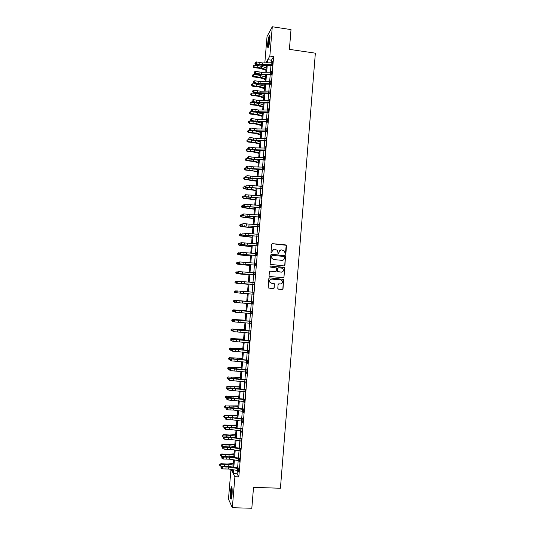 <?xml version="1.0" encoding="UTF-8"?>
<svg xmlns="http://www.w3.org/2000/svg" width="535" height="535" viewBox="0 0 535 535"><rect width="100%" height="100%" fill="white"/><g stroke="black" fill="none" stroke-linecap="round" stroke-linejoin="round"><path stroke-width="0.8" d="M285.295 254.265L285.857 253.784L286.513 245.759L285.83 244.936L272.462 243.652L271.66 244.334L270.998 252.393L271.472 252.975L272.128 251.45C272.389 249.992 273.251 249.256 274.709 249.25L277.605 250.434L278.006 253.383L278.962 253.142L279.049 252.099C279.31 250.641 280.166 249.912 281.617 249.898L284.48 251.042L285.295 254.265M285.362 254.265L286.205 245.291L272.108 243.706M271.566 252.975L272.128 251.45M278.474 253.623L279.049 252.099M230.424 491.217L231.254 486.823C232.083 486.449 232.35 489.064 232.063 494.674L231.227 499.075C230.398 499.409 230.124 496.794 230.424 491.217M267.694 43.509C268.062 39.804 268.603 37.203 269.312 35.691C269.928 34.942 270.121 36.233 269.901 39.55C269.526 43.275 268.991 45.883 268.282 47.374C267.667 48.11 267.473 46.826 267.694 43.509M277.779 288.352L278.461 289.174L282.219 289.495L283.022 288.793L283.637 279.384L269.66 277.852L268.851 278.548L268.202 287.957L273.358 288.746L274.167 288.044L274.381 283.764L271.539 283.189L269.948 282.139C269.426 280.36 270.068 279.357 271.874 279.116L280.694 279.885L282.233 280.862C282.821 282.654 282.199 283.684 280.367 283.945L278.895 283.817L278.093 284.513L277.779 288.352M264.832 62.896L267.032 36.507L272.282 26.75L291.013 29.599L289.395 49.36L315.356 53.172L280.427 488.248L253.523 487.365L251.818 508.25L232.337 507.715L228.478 499.101L230.953 469.396M272.282 26.75L269.847 56.075L267.707 59.666L267.44 62.842M237.567 468.446L228.793 467.055L222.5 466.941L222.333 468.914L228.626 469.028L237.406 470.432L237.567 468.446L238.884 468.479L238.704 470.646L237.406 470.432L237.112 473.816L238.811 476.886L273.619 56.616L269.847 56.075M238.811 476.886L234.905 476.752L232.337 507.715M284.132 265.915L284.934 265.226L285.523 255.804L271.599 254.225L270.79 254.914L270.155 264.33L284.132 265.915M284.7 268.062L283.978 277.003L283.175 277.692L269.767 276.521L269.085 275.699L269.399 271.854L270.208 271.165L275.652 271.646L276.461 270.951L276.562 267.948L270.315 267.079L269.907 266.811L270.409 266.009L284.58 267.58L283.978 277.003M273.619 56.616L271.419 60.201L271.205 62.769L262.524 62.936L256.459 61.913L256.298 63.799L255.57 64.307L262.932 65.451L271.74 65.297L272.114 64.708L259.736 64.554L256.298 63.799L255.215 63.183L255.275 62.428L255.215 63.183M270.991 65.303L270.422 72.198M270.215 74.713L269.64 81.641L260.953 81.741L254.881 80.758L254.72 82.644L253.991 83.106L261.368 84.209L270.182 84.122L270.549 83.587L258.164 83.366L254.72 82.644L253.63 82.022L253.697 81.266L253.63 82.022M269.433 84.129L268.858 91.097L260.171 91.157L254.092 90.194L253.931 92.08L253.202 92.522L260.585 93.605L269.399 93.558L269.767 93.043L257.375 92.782L253.931 92.08L252.841 91.458L252.901 90.703L252.841 91.458M268.65 93.558L268.068 100.56L259.381 100.58L253.296 99.637L253.135 101.53L252.413 101.951L259.803 103.008L268.617 102.994L268.978 102.506L256.586 102.218L253.135 101.53L252.045 100.908L252.112 100.152L252.045 100.908M267.868 102.994L267.286 110.029L258.592 110.023L252.5 109.1L252.346 110.992L251.617 111.387L259.014 112.43L267.834 112.45L268.195 111.989L255.797 111.654L252.346 110.992L251.256 110.364L251.316 109.608L251.256 110.364M267.085 112.444L266.497 119.519L257.803 119.472L251.711 118.569L251.55 120.462L250.828 120.836L258.231 121.853L267.052 121.913L267.406 121.472L255.008 121.111L251.55 120.462L250.46 119.833L250.52 119.078L250.46 119.833M266.296 121.906L265.708 129.015M265.514 131.376L264.919 138.518L256.225 138.398L250.119 137.542L249.959 139.441L249.236 139.769L256.653 140.745L265.48 140.872L265.835 140.484L253.423 140.05L249.959 139.441L248.869 138.806L248.929 138.05L248.869 138.806M264.725 140.859L264.129 148.035M263.942 150.355L263.34 157.564L254.64 157.377L248.521 156.561L248.367 158.46L247.645 158.741L255.075 159.671L263.902 159.878L264.257 159.537L254.486 159.276L248.367 158.46L247.27 157.825L247.337 157.063L247.27 157.825M263.153 159.858L262.551 167.107L253.851 166.88L247.725 166.084L247.565 167.99L246.849 168.244L254.279 169.154L263.113 169.394L263.461 169.08L253.69 168.779L247.565 167.99L246.474 167.348L246.535 166.586L246.474 167.348M262.364 169.374L261.755 176.657M261.575 178.897L260.966 186.22L246.127 185.163L245.966 187.076L245.251 187.283L261.535 188.467L245.966 187.076L244.869 186.427L244.936 185.665L244.869 186.427M260.779 188.434L260.171 195.79L245.324 194.727L245.164 196.639L244.455 196.82L260.739 198.017L245.164 196.639L244.067 195.991L244.134 195.221L244.067 195.991M259.99 197.983L259.375 205.38L244.522 204.296L244.361 206.209L243.652 206.37L259.95 207.58L244.361 206.209L243.264 205.56L243.331 204.791L243.264 205.56M259.194 207.547L258.579 214.97M258.405 217.116L257.783 224.58M257.609 226.7L256.987 234.196L242.108 233.066L241.947 234.992L241.245 235.079L257.903 236.202L241.947 234.992L240.85 234.33L240.917 233.561L240.85 234.33M256.813 236.289L256.185 243.826L241.305 242.683L241.138 244.609L240.436 244.676L257.101 245.833L241.138 244.609L240.041 243.947L240.108 243.178L240.041 243.947M256.018 245.893L255.389 253.47L240.496 252.306L240.335 254.232L239.633 254.279L256.305 255.483L240.335 254.232L239.239 253.57L239.299 252.801L239.239 253.57M255.215 255.509L254.586 263.12L239.687 261.943L239.526 263.875L238.824 263.889L255.503 265.133L239.526 263.875L238.429 263.207L238.49 262.438L238.429 263.207M254.419 265.139L253.784 272.783L238.877 271.593L238.717 273.525L238.015 273.519L254.7 274.803L238.717 273.525L237.62 272.85L237.68 272.081L237.62 272.85M253.617 274.776L252.981 282.46L238.068 281.249L237.908 283.182L237.212 283.155L253.898 284.48L237.908 283.182L236.804 282.513L236.871 281.738L236.804 282.513M252.821 284.426L252.179 292.143L237.259 290.92L237.092 292.859L236.403 292.799L253.095 294.17L252.032 294.083L251.376 301.82M251.39 301.84L236.443 300.603L236.283 302.542L251.229 303.78L251.39 301.84L252.687 301.854L252.513 303.98L251.229 303.78L250.574 311.504M250.581 311.551L235.634 310.293L235.474 312.233L250.42 313.49L250.581 311.551L251.885 311.564L251.704 313.691L250.42 313.49L249.771 321.194M249.778 321.267L234.818 319.997L234.658 321.943L249.618 323.214L249.778 321.267L251.075 321.288L250.902 323.414L249.618 323.214L248.962 330.897M248.969 330.998L234.002 329.714L233.842 331.66L248.808 332.951L248.969 330.998L250.273 331.018L250.092 333.151L248.808 332.951L248.16 340.614M247.986 342.694L247.351 350.338M247.177 352.451L246.541 360.075M246.541 360.262L231.555 358.931L231.394 360.884L246.381 362.215L246.541 360.262L247.845 360.282L247.672 362.422L246.381 362.215L245.739 369.825M245.732 370.039L230.739 368.689L230.572 370.648L245.572 371.999L245.732 370.039L247.036 370.059L246.856 372.206L245.572 371.999L244.93 379.582M244.742 381.789L244.114 389.36M243.933 391.587L243.305 399.143M243.291 399.444L228.278 398.047L228.111 400.006L243.131 401.404L243.291 399.444L244.602 399.464L244.421 401.618L243.131 401.404L242.495 408.934M242.301 411.228L241.68 418.744M241.659 419.099L232.899 417.895L226.633 417.668L226.465 419.634L232.732 419.861L241.499 421.065L241.659 419.099L242.97 419.126L242.79 421.279L241.499 421.065L240.864 428.562M240.844 428.943L232.076 427.706L225.803 427.498L225.643 429.471L231.916 429.672L240.683 430.916L240.844 428.943L242.154 428.976L241.974 431.13L240.683 430.916L240.048 438.392M240.028 438.807L231.26 437.523L224.981 437.342L224.814 439.315L231.093 439.489L239.861 440.78L240.028 438.807L241.338 438.834L241.158 440.994L239.861 440.78L239.232 448.23M239.212 448.671L230.438 447.354L224.152 447.193L223.991 449.166L230.271 449.326L239.045 450.651L239.212 448.671L240.523 448.704L240.342 450.865L239.045 450.651L238.416 458.08M238.389 458.555L229.615 457.198L223.329 457.064L223.162 459.037L229.448 459.17L238.222 460.535L238.389 458.555L239.7 458.589L239.519 460.755L238.222 460.535L237.6 467.944M272.268 65.578L272.603 61.532L272.175 62.809M271.486 74.987L271.82 70.961L271.392 72.245M270.703 84.41L271.038 80.404L270.61 81.688M269.928 93.839L270.255 89.853L269.827 91.137M269.145 103.275L269.473 99.316L269.045 100.607M268.356 112.731L268.684 108.792L268.262 110.083M267.574 122.194L267.901 118.275L267.473 119.566M266.791 131.663L267.112 127.771L266.684 129.062M266.002 141.153L266.323 137.274L265.895 138.572M265.22 150.649L265.534 146.791L265.106 148.095M264.43 160.152L264.745 156.32L264.317 157.624M263.641 169.675L263.956 165.863L263.528 167.167M262.852 179.198L263.166 175.413L262.738 176.717M262.063 188.741L262.371 184.976L261.943 186.28M261.267 198.291L261.582 194.546L261.147 195.857M260.478 207.854L260.786 204.129L260.358 205.44M259.682 217.424L259.99 213.726L259.562 215.037M258.887 227.014L259.194 223.336L258.766 224.647M258.097 236.604L258.398 232.952L257.964 234.27M257.302 246.214L257.602 242.582L257.168 243.9M256.499 255.83L256.8 252.219L256.372 253.543M255.703 265.46L255.897 263.086M254.907 275.104L255.101 272.723M254.105 284.754L254.299 282.373M253.302 294.417L253.503 292.036M252.5 304.087L252.701 301.707M251.697 313.777L251.898 311.39M250.895 323.474L251.096 321.08M249.778 333.037L249.992 334.422L250.293 330.79M248.976 342.781L249.183 344.172L249.484 340.507M248.166 352.538L248.374 353.929L248.681 350.231M247.357 362.309L247.565 363.7L247.872 359.975M246.541 372.092L246.755 373.483L247.063 369.725M245.732 381.883L245.939 383.274L246.254 379.489M244.916 391.687L245.13 393.085L245.445 389.259M244.107 401.504L244.314 402.902L244.635 399.043M243.291 411.328L243.499 412.726L243.82 408.84M242.475 421.172L242.683 422.57L243.01 418.651M241.659 431.023L241.867 432.42L242.195 428.468M240.844 440.88L241.051 442.284L241.379 438.299M240.021 450.758L240.235 452.155L240.569 448.143M239.205 460.642L239.412 462.046L239.747 458M238.383 470.539L238.597 471.944L238.931 467.864M266.597 62.862L266.724 61.304L265.788 62.876M230.993 469.402L232.524 472.278L232.738 469.683M232.946 467.209L233.561 459.806M233.762 457.365L234.383 449.948M234.584 447.534L235.199 440.091M235.4 437.71L236.022 430.254M236.216 427.906L236.838 420.423M237.032 418.109L237.654 410.606M237.848 408.319L238.47 400.802M238.657 398.548L239.285 391.011M239.473 388.784L240.101 381.228M240.282 379.027L240.917 371.457M241.091 369.29L241.726 361.7M241.907 359.56L242.536 351.95M242.709 349.843L243.345 342.213M243.519 340.14L244.154 332.489M244.328 330.443L244.963 322.772M245.13 320.759L245.772 313.075M245.939 311.089L246.582 303.385M246.742 301.426L247.384 293.708L235.086 292.712L247.384 293.735M247.544 291.769L248.186 284.065M248.354 282.105L248.989 274.435M249.156 272.449L249.791 264.818M249.959 262.805L250.587 255.208M250.761 253.175L251.39 245.618M251.557 243.552L252.186 236.029M252.359 233.942L252.981 226.459M253.155 224.346L253.777 216.896M253.958 214.756L254.573 207.346M254.754 205.179L255.369 197.803M255.549 195.616L256.158 188.273M256.345 186.06L256.954 178.757M257.134 176.517L257.743 169.247M257.93 166.987L258.532 159.751M258.726 157.464L259.321 150.268M259.515 147.954L260.11 140.792M260.304 138.458L260.899 131.329M261.093 128.968L261.682 121.873M261.882 119.492L262.471 112.437M262.672 110.023L263.253 103.001M263.461 100.573L264.043 93.585M264.243 91.124L264.825 84.176M265.032 81.694L265.607 74.78M265.815 72.272L266.383 65.39M233.588 469.817L233.273 473.676L234.905 476.752M267.233 65.377L266.657 72.258M266.45 74.766L265.875 81.688M265.668 84.169L265.086 91.124M264.885 93.578L264.303 100.567M264.103 103.001L263.514 110.029M263.314 112.437L262.725 119.499M262.531 121.88L261.943 128.975M261.742 131.336L261.147 138.465M260.953 140.805L260.358 147.968M260.171 150.281L259.569 157.484M259.381 159.771L258.779 167.007M258.586 169.274L257.984 176.543M257.796 178.784L257.188 186.086M257.007 188.307L256.392 195.649M256.212 197.836L255.596 205.213M255.416 207.379L254.8 214.796M254.627 216.936L254.005 224.386M253.831 226.499L253.202 233.989M253.035 236.075L252.406 243.599M252.232 245.665L251.604 253.229M251.437 255.269L250.801 262.859M250.634 264.878L249.999 272.509M249.838 274.495L249.196 282.166M249.036 284.132L248.394 291.836M248.233 293.775L247.591 301.499M247.431 303.452L246.789 311.163M246.622 313.149L245.98 320.839M245.812 322.852L245.177 330.53M245.003 332.576L244.368 340.227M244.194 342.3L243.559 349.937M243.385 352.043L242.756 359.654M242.576 361.794L241.947 369.391M241.766 371.558L241.131 379.134M240.951 381.328L240.322 388.885M240.135 391.118L239.513 398.655M239.319 400.916L238.697 408.432M238.503 410.719L237.881 418.223M237.687 420.543L237.065 428.027M236.871 430.374L236.249 437.837M236.055 440.218L235.433 447.661M235.233 450.075L234.618 457.499M234.41 459.939L233.795 467.343M271.419 60.201L267.707 59.666M237.112 473.816L233.273 473.676M280.775 249.979L278.889 252.132M273.826 249.33L271.974 251.483M284.205 265.915L284.767 265.246L285.362 255.83L271.292 254.265M284.553 257.034L284.078 256.459L272.328 255.362L271.767 255.85L272.027 258.445L273.86 259.595L281.891 260.331C283.343 260.318 284.199 259.589 284.459 258.131L284.553 257.034M272.101 255.396L271.767 255.85M282.413 260.324L273.713 259.622L271.88 258.472L271.62 255.877M283.196 277.698L283.817 277.01M275.712 271.646L269.994 271.171M284.54 268.082L283.858 267.259L270.215 266.029M281.29 272.148C283.149 271.874 283.757 270.83 283.129 269.025L281.617 268.088L278.514 267.814L277.712 268.503L277.611 271.506L281.557 272.154M278.287 267.828L277.712 268.503M281.129 272.161L277.458 271.519L277.558 268.523M280.474 283.951L278.748 283.824M271.533 279.116C269.854 279.471 269.272 280.474 269.8 282.146L271.539 283.189M273.325 288.739L274.014 288.044L274.234 283.771L271.392 283.189M282.172 289.488L282.861 288.793L283.476 279.39L269.486 277.859M265.982 70.279L260.277 68.386L254.138 67.677L253.182 66.875L253.202 65.885L254.192 65.216L257.863 65.464L266.196 67.698M254.192 65.216L254.038 67.069L261.421 68.012L266.042 69.543M253.142 66.628L254.038 67.069L254.138 67.677M272.114 64.708L272.502 62.762L271.218 62.769L271.058 64.655M254.921 63.384L255.57 64.307M256.459 61.913L255.275 62.428M265.213 79.468L259.502 77.635L253.363 76.933L252.406 76.137L252.42 75.161L253.409 74.492L257.081 74.746L265.427 76.92M253.409 74.492L253.256 76.351L260.652 77.274L265.273 78.765M252.359 75.903L253.363 76.933M264.45 88.67L258.726 86.891L252.587 86.195L251.577 85.179L251.644 84.436L252.634 83.781L256.305 84.035L264.658 86.148M252.634 83.781L252.48 85.64L259.876 86.55L264.504 87.994M251.577 85.179L252.587 86.195M263.681 97.878L257.95 96.16L251.804 95.471L250.848 94.688L250.861 93.725L251.851 93.077L255.529 93.337L263.889 95.384M251.851 93.077L251.697 94.936L259.1 95.839L263.735 97.236M250.801 94.474L251.804 95.471M261.582 74.211L255.509 73.215L254.78 73.696L262.15 74.826L270.964 74.706L271.332 74.144L261.582 74.211L261.742 72.332L255.67 71.329L255.509 73.215L254.426 72.599L254.486 71.844L254.426 72.599M271.332 74.144L271.72 72.192L261.742 72.332M254.132 72.793L254.78 73.696M255.67 71.329L254.486 71.844M270.549 83.587L270.937 81.634L269.653 81.641L269.493 83.534M253.343 82.209L253.991 83.106M254.881 80.758L253.697 81.266M269.767 93.043L270.155 91.09L268.864 91.097L268.71 92.983M252.547 91.639L253.202 92.522M254.092 90.194L252.901 90.703M262.912 107.1L257.174 105.435L251.029 104.76L250.066 103.977L250.079 103.028L251.069 102.386L254.747 102.646L263.12 104.633M251.069 102.386L250.915 104.245L258.325 105.134L262.966 106.485M250.019 103.777L251.029 104.76M268.978 102.506L269.366 100.553L268.082 100.56L267.928 102.452M251.758 101.075L252.413 101.951M253.296 99.637L252.112 100.152M268.543 46.812L268.543 46.812C267.841 45.943 269.051 37.042 269.961 36.4M270.001 37.343L268.831 45.923M269.881 35.852C268.904 37.35 267.781 45.622 268.323 47.307M231.494 498.386C231.026 497.349 230.906 495.049 231.14 491.464L231.956 487.539M232.083 488.442L231.575 491.591L231.702 497.476M231.809 486.984L231.04 491.25C230.786 494.848 230.873 497.403 231.301 498.928M262.143 116.329L256.399 114.724L250.246 114.055L249.236 113.086L249.297 112.343L250.286 111.701L255.61 112.143M250.286 111.701L250.133 113.567L257.549 114.443L262.197 115.747M255.904 112.189L262.351 113.895M249.236 113.086L250.246 114.055M261.374 125.571L255.623 124.026L249.464 123.364L248.454 122.408L248.514 121.666L249.504 121.03L253.389 121.311M249.504 121.03L249.35 122.903L256.767 123.766L261.421 125.016M256.399 121.766L261.575 123.164M248.454 122.408L249.464 123.364M260.605 134.827L254.847 133.335L248.681 132.68L247.718 131.918L247.732 130.995L248.721 130.373L251.637 130.587M248.721 130.373L248.561 132.245L255.991 133.095L260.652 134.298M256.232 131.249L260.806 132.446M247.665 131.744L248.681 132.68M259.836 144.089L254.065 142.658L247.899 142.009L246.929 141.253L246.943 140.337L247.932 139.722L249.765 139.856M247.932 139.722L247.779 141.594L255.208 142.43L259.876 143.594M256.004 140.725L260.03 141.735M246.882 141.086L247.899 142.009M259.067 153.364L253.289 151.987L247.116 151.351L246.147 150.602L246.16 149.693L247.15 149.084L248.387 149.178M247.15 149.084L246.989 150.957L254.426 151.779L259.1 152.896M255.784 150.201L259.261 151.037M246.093 150.442L247.116 151.351M268.195 111.989L268.583 110.029L267.293 110.029L267.139 111.929M250.962 110.524L251.617 111.387M252.5 109.1L251.316 109.608M267.406 121.472L267.794 119.512L266.51 119.519L266.35 121.412M250.173 119.987L250.828 120.836M251.711 118.569L250.52 119.078M256.86 130.821L250.754 129.945L250.032 130.293L257.442 131.296L266.263 131.389L266.624 130.975L256.86 130.821L257.014 128.928L250.915 128.052L250.754 129.945L249.664 129.316L249.725 128.554L249.664 129.316M266.624 130.975L267.012 129.009L257.014 128.928M249.377 129.457L250.032 130.293M250.915 128.052L249.725 128.554M265.835 140.484L266.223 138.518L264.932 138.518L264.778 140.424M248.581 138.939L249.236 139.769M250.119 137.542L248.929 138.05M255.275 149.78L249.163 148.944L248.441 149.245L255.864 150.201L264.691 150.368L265.046 150.007L255.275 149.78L255.436 147.881L249.323 147.045L249.163 148.944L248.073 148.309L248.133 147.546L248.073 148.309M265.046 150.007L265.434 148.035L255.436 147.881M247.785 148.429L248.441 149.245M249.323 147.045L248.133 147.546M258.291 162.647L252.507 161.329L246.327 160.701L245.364 159.958L245.371 159.062L246.361 158.46L247.484 158.541M246.361 158.46L246.207 160.333L253.643 161.142L258.331 162.212M255.603 159.684L258.485 160.346M245.311 159.811L246.327 160.701M264.257 159.537L264.644 157.564L263.354 157.564L263.193 159.47M246.983 157.939L247.645 158.741M257.516 171.942L251.724 170.678L245.545 170.063L244.575 169.321L244.582 168.438L246.575 167.916M245.572 167.843L245.418 169.722L257.549 171.534M255.516 169.187L257.709 169.669M244.522 169.187L245.545 170.063M263.461 169.08L263.855 167.107L262.565 167.107L262.404 169.013M246.187 167.448L246.849 168.244M256.746 181.245L244.756 179.432L243.786 178.703L243.793 177.821L245.665 177.299M244.783 177.232L244.629 179.118L256.773 180.87M255.536 178.71L256.934 179.004M243.733 178.57L244.756 179.432M252.894 178.295L246.762 177.526L246.053 177.76L253.49 178.65L262.672 178.636L252.894 178.295L253.055 176.396L246.923 175.62L246.762 177.526L245.672 176.884L245.739 176.122L245.672 176.884M262.672 178.636L263.06 176.657L253.055 176.396M245.384 176.978L246.053 177.76M255.971 190.56L243.973 188.815L242.997 188.086L243.004 187.217L244.742 186.695M243.993 186.641L243.84 188.521L255.998 190.219M255.703 188.26L256.151 188.347M242.943 187.972L243.973 188.815M261.876 188.206L262.27 186.22L260.98 186.22L260.819 188.133M244.589 186.514L245.251 187.283M255.195 199.889L243.184 198.204L242.208 197.489L242.215 196.626L243.82 196.104M243.204 196.057L243.044 197.937L255.222 199.575M242.154 197.382L243.184 198.204M261.087 197.783L261.475 195.797L260.184 195.79L260.023 197.709M243.786 196.064L244.455 196.82M254.413 209.225L242.395 207.607L241.419 206.898L241.425 206.042L242.99 205.527M242.415 205.48L242.255 207.366L254.439 208.944M241.359 206.798L242.395 207.607M260.291 207.373L260.679 205.38L259.388 205.38L259.228 207.292M242.984 205.621L243.652 206.37M253.637 218.568L241.599 217.023L240.623 216.314L240.63 215.471L242.201 214.963M241.619 214.916L241.459 216.809L253.657 218.32M240.569 216.227L241.599 217.023M252.861 227.93L240.81 226.445L239.774 225.67L239.84 224.914L241.405 224.412M240.83 224.366L240.67 226.258L252.874 227.709M239.774 225.67L240.81 226.445M252.079 237.299L240.021 235.881L238.978 235.119L239.045 234.363L240.61 233.869M240.034 233.822L239.874 235.714L252.092 237.105M238.978 235.119L240.021 235.881M251.296 246.675L239.225 245.331L238.189 244.582L238.249 243.826L239.814 243.338M239.239 243.291L239.078 245.19L251.31 246.515M238.189 244.582L239.225 245.331M250.52 256.064L238.429 254.787L237.393 254.058L237.453 253.302L239.299 252.801M238.443 252.774L238.282 254.673L250.527 255.937M237.393 254.058L238.429 254.787M249.738 265.467L237.486 264.163L249.745 265.367M237.647 262.264L237.486 264.163L236.59 263.541L236.657 262.785L238.403 262.324M248.949 274.876L236.691 273.666L248.956 274.809M236.845 271.767L236.691 273.666L235.795 273.037L235.861 272.282L237.781 271.84M248.166 284.299L235.888 283.182L248.173 284.266M236.049 281.276L235.888 283.182L234.999 282.547L235.059 281.784L237.152 281.37M235.246 290.806L235.086 292.712L234.196 292.063L234.263 291.301L236.51 290.906M246.755 301.285L234.45 300.336L246.755 301.305M234.29 302.248L233.394 301.593L233.461 300.83L234.45 300.336L234.29 302.248L235.46 302.342M245.966 310.735L233.648 309.885L245.966 310.788M233.487 311.798L232.591 311.129L232.658 310.367L233.648 309.885L233.487 311.798L234.497 311.878M245.177 320.197L232.845 319.442L245.17 320.284M232.685 321.354L231.789 320.679L231.856 319.917L232.845 319.442L232.685 321.354L233.521 321.421M244.388 329.674L232.043 329.012L244.381 329.787M231.053 329.473L232.043 329.012L231.882 330.924L230.986 330.242L231.053 329.473L232.203 328.931M231.882 330.924L232.544 330.978M243.599 339.157L231.234 338.588L243.592 339.304M230.251 339.05L231.234 338.588L231.073 340.507L230.184 339.812L230.251 339.05L231.401 338.481M231.073 340.507L231.655 340.554M242.81 348.653L230.431 348.178L242.796 348.833M229.441 348.626L230.431 348.178L230.271 350.097L229.381 349.395L229.441 348.626L230.598 348.044M230.271 350.097L230.852 350.144M242.021 358.162L229.622 357.781L242.001 358.37M228.639 358.223L229.622 357.781L229.462 359.701L228.572 358.992L228.639 358.223L229.796 357.621M229.462 359.701L230.043 359.754M241.232 367.679L228.82 367.391L241.211 367.919M227.83 367.826L228.82 367.391L228.659 369.317L227.763 368.595L227.83 367.826L228.993 367.211M228.659 369.317L229.241 369.364M240.436 377.208L228.01 377.014L240.416 377.483M227.021 377.442L228.01 377.014L227.85 378.94L226.96 378.212L227.021 377.442L228.184 376.807M227.85 378.94L228.432 378.994M249.711 216.474L243.559 215.792L250.313 216.728L259.495 216.969L249.711 216.474L249.865 214.562L243.719 213.873L243.559 215.792L242.462 215.137L242.529 214.368L242.462 215.137M259.495 216.969L259.89 214.976L249.865 214.562M242.181 215.19L242.85 215.926M248.909 226.051L258.699 226.579L248.909 226.051L249.069 224.132L242.917 223.463L242.75 225.389L241.659 224.727L241.72 223.964L241.659 224.727M258.699 226.579L259.094 224.586L249.069 224.132M241.372 224.774L242.047 225.496M257.903 236.202L258.291 234.203L257.001 234.196L256.84 236.122M240.569 234.37L241.245 235.079M257.101 245.833L257.495 243.84L256.198 243.826L256.038 245.752M239.827 243.204L241.305 242.683L240.108 243.178M239.76 243.973L240.436 244.676M256.305 255.483L256.7 253.476L255.402 253.47L255.242 255.396M238.958 253.59L239.633 254.279M255.503 265.133L255.897 263.133L254.6 263.12L254.439 265.052M238.215 262.444L239.687 261.943L238.49 262.438M238.149 263.213L238.824 263.889M254.7 274.803L255.095 272.796L253.797 272.783L253.637 274.716M237.406 272.081L238.182 271.593L238.877 271.593L237.68 272.081M237.339 272.85L238.015 273.519M253.898 284.48L254.292 282.473L252.995 282.46L252.834 284.393M236.597 281.731L237.373 281.223L238.068 281.249L236.871 281.738M236.53 282.5L237.212 283.155M253.095 294.17L253.49 292.157L252.192 292.143L252.032 294.083L237.092 292.859L235.995 292.184L236.062 291.408L235.995 292.184M235.781 291.388L237.259 290.92L236.062 291.408M235.721 292.163L236.403 292.799M234.905 301.834L234.972 301.058L234.905 301.834L236.283 302.542L235.186 301.86M235.246 301.085L236.443 300.603L235.754 300.53L252.366 301.814M235.754 300.53L234.972 301.058M234.096 311.517L234.437 310.781L234.096 311.517L235.474 312.233L234.37 311.557M234.437 310.781L235.634 310.293L234.939 310.2L251.564 311.497M234.939 310.2L234.156 310.741M233.28 321.207L233.347 320.432L233.28 321.207L234.658 321.943L233.554 321.261M233.621 320.485L234.818 319.997L234.129 319.876L250.761 321.194M234.129 319.876L233.347 320.432M232.464 330.918L232.805 330.195L232.464 330.918L233.842 331.66L232.738 330.978M232.805 330.195L234.002 329.714L233.313 329.567L249.959 330.897M233.313 329.567L232.531 330.135M249.069 342.788L233.026 341.39L231.648 340.635L231.715 339.852L231.648 340.635M249.29 342.895L249.464 340.762L233.186 339.444L233.026 341.39L231.922 340.701M231.989 339.926L233.186 339.444L232.504 339.27L249.149 340.614M232.504 339.27L231.715 339.852M247.19 352.451L247.351 350.499L248.655 350.519L248.481 352.659L232.21 351.127L230.832 350.358L230.899 349.582L230.832 350.358M247.351 350.499L232.371 349.181L232.21 351.127L231.107 350.438M231.173 349.663L232.371 349.181L231.688 348.987L248.347 350.345M231.688 348.987L230.899 349.582M230.017 360.102L230.083 359.319L230.017 360.102L231.394 360.884L230.291 360.189M230.358 359.406L231.555 358.931L230.873 358.711L247.538 360.082M230.873 358.711L230.083 359.319M229.201 369.852L229.535 369.17L229.201 369.852L230.572 370.648L229.468 369.952M229.535 369.17L230.739 368.689L230.057 368.448L233.601 368.582L246.729 369.839M230.057 368.448L229.261 369.07M244.756 381.789L244.916 379.83L246.227 379.85L246.046 381.997L229.756 380.418L228.378 379.616L228.445 378.834L228.378 379.616M244.916 379.83L229.916 378.466L229.756 380.418L228.652 379.723M228.712 378.94L229.916 378.466L229.234 378.198L232.785 378.312L245.919 379.603M229.234 378.198L228.445 378.834M239.64 386.745L227.201 386.651L239.613 387.052M226.211 387.072L227.201 386.651L227.041 388.577L226.151 387.842L226.211 387.072L227.382 386.417M227.041 388.577L227.622 388.631M243.947 391.593L244.107 389.627L245.411 389.654L245.237 391.801L228.933 390.209L227.556 389.386L227.622 388.604L227.556 389.386M244.107 389.627L229.094 388.249L228.933 390.209L227.83 389.507M227.897 388.724L229.094 388.249L228.418 387.955L231.969 388.049L245.11 389.373M228.418 387.955L227.622 388.604M238.844 396.295L226.392 396.295L238.817 396.629M225.402 396.709L226.392 396.295L226.231 398.227L225.335 397.478L225.402 396.709L226.572 396.034M226.231 398.227L226.927 398.287M226.74 399.17L227.074 398.515L226.74 399.17L228.111 400.006L227.007 399.304M227.074 398.515L228.278 398.047L227.596 397.726L231.153 397.799L244.301 399.163M227.596 397.726L226.8 398.388M238.048 405.858L225.583 405.951L238.022 406.226M224.593 406.359L225.583 405.951L225.416 407.884L224.526 407.128L224.593 406.359L225.763 405.664M225.416 407.884L226.245 407.958M236.831 408.185L237.861 408.145M242.315 411.228L242.475 409.262L243.786 409.288L243.606 411.442L233.548 410.057L227.288 409.817L225.917 408.967L225.977 408.185L225.917 408.967M242.475 409.262L227.455 407.851L227.288 409.817L226.185 409.108M226.251 408.325L227.455 407.851L226.78 407.51L230.338 407.563L243.485 408.961M243.552 409.369L243.251 409.034M226.78 407.51L225.977 408.185M237.252 415.428L224.767 415.621L237.219 415.829M223.784 416.016L224.767 415.621L224.606 417.554L223.717 416.792L223.784 416.016L224.954 415.307M224.606 417.554L225.563 417.641M235.139 417.848L237.059 417.748M225.088 418.778L225.155 417.995L225.088 418.778L226.465 419.634L225.362 418.925M225.429 418.143L226.633 417.668L225.957 417.3L229.522 417.333L242.676 418.765M242.736 419.206L242.435 418.845M225.957 417.3L225.155 417.995M236.457 425.011L230.438 425.358L224.145 424.957L223.958 425.298L231.548 425.726L236.423 425.445M222.968 425.686L223.958 425.298L223.79 427.238L222.901 426.462L222.968 425.686L224.145 424.957M223.79 427.238L224.874 427.331M233.574 427.532L236.263 427.371M224.265 428.595L224.6 427.967L224.265 428.595L225.643 429.471L224.533 428.756M224.6 427.967L225.803 427.498L225.135 427.111L228.699 427.117L241.86 428.588M241.92 429.057L241.619 428.662M225.135 427.111L224.332 427.813M235.661 434.601L229.629 435.008L223.329 434.621L223.142 434.988L230.739 435.403L235.621 435.069M222.152 435.37L223.142 434.988L222.981 436.928L222.092 436.145L222.152 435.37L223.329 434.621M222.981 436.928L224.185 437.041M232.103 437.235L235.46 436.995M223.443 438.433L223.777 437.811L223.443 438.433L224.814 439.315L223.71 438.6M223.777 437.811L224.981 437.342L224.312 436.928L227.883 436.914L241.044 438.419M241.104 438.914L240.803 438.499M224.312 436.928L223.51 437.643M234.858 444.21L228.826 444.679L222.52 444.297L222.326 444.692L229.93 445.093L234.818 444.705M221.343 445.066L222.326 444.692L222.165 446.631L221.276 445.842L221.343 445.066L222.52 444.297M222.165 446.631L231.1 447.013L240.228 448.263M230.705 446.952L234.658 446.638M222.613 448.276L222.68 447.487L222.613 448.276M240.282 448.785L239.988 448.343M222.68 447.487L223.483 446.752L224.152 447.193L222.948 447.661M222.881 448.45L223.991 449.166M234.062 453.827L228.017 454.355L221.704 453.988L221.51 454.402L229.12 454.79L234.016 454.355M220.527 454.77L221.51 454.402L221.35 456.348L220.46 455.546L220.527 454.77L221.704 453.988M221.35 456.348L223.837 456.576M229.314 456.696L233.855 456.288M221.791 458.127L221.851 457.338L221.791 458.127M222.119 457.525L223.329 457.064L222.66 456.596L226.238 456.542L239.412 458.12M239.466 458.669L239.172 458.194M222.66 456.596L221.851 457.338M222.052 458.314L223.162 459.037M233.26 463.45L227.201 464.046L220.895 463.684L220.694 464.126L228.311 464.5L233.213 464.012M219.711 464.487L220.694 464.126L220.534 466.072L219.644 465.263L219.711 464.487L220.895 463.684M220.534 466.072L224.058 466.4M227.91 466.466L233.053 465.952M220.962 467.998L221.029 467.202L220.962 467.998M221.289 467.403L222.5 466.941L221.831 466.446L225.416 466.373L238.597 467.985M238.643 468.566L238.356 468.065M221.831 466.446L221.029 467.202M221.222 468.192L222.333 468.914M257.863 65.464L257.703 67.323M261.582 66.159L261.421 68.012M262.371 64.815L262.524 62.936M259.736 64.554L259.896 62.675M257.081 74.746L256.927 76.605M260.806 75.422L260.652 77.274M256.305 84.035L256.151 85.894M260.03 84.697L259.876 86.55M255.529 93.337L255.369 95.197M259.254 93.979L259.1 95.839M258.953 73.957L259.107 72.071M270.275 74.091L270.436 72.198M260.799 83.62L260.953 81.741M258.164 83.366L258.318 81.48M260.01 93.043L260.171 91.157M257.375 92.782L257.536 90.896M254.747 102.646L254.593 104.506M258.479 103.275L258.325 105.134M259.228 102.473L259.381 100.58M256.586 102.218L256.746 100.326M253.964 111.969L253.811 113.835M257.703 112.584L257.549 114.443M253.182 121.298L253.028 123.164M256.92 121.9L256.767 123.766M252.393 130.721L252.246 132.513M256.145 131.242L255.991 133.095M251.604 140.183L251.463 141.869M255.355 140.685L255.208 142.43M250.808 149.646L250.681 151.231M254.566 150.148L254.426 151.779M258.438 111.909L258.592 110.023M255.797 111.654L255.957 109.769M257.649 121.365L257.803 119.472M255.008 121.111L255.168 119.218M254.219 130.573L254.372 128.681M265.567 130.914L265.721 129.015M256.064 140.297L256.225 138.398M253.423 140.05L253.583 138.15M252.627 149.532L252.787 147.64M263.989 149.94L264.143 148.035M250.019 159.129L249.892 160.607M253.771 159.611L253.643 161.142M254.486 159.276L254.64 157.377M251.838 159.029L251.992 157.13M249.223 168.619L249.109 169.996M252.981 169.093L252.861 170.518M253.69 168.779L253.851 166.88M251.042 168.538L251.203 166.639M248.427 178.122L248.32 179.392M252.192 178.583L252.079 179.9M250.246 178.055L250.407 176.155M261.608 178.57L261.769 176.657M247.631 187.631L247.531 188.801M251.397 188.079L251.296 189.29M252.099 187.825L252.259 185.919M249.45 187.584L249.604 185.678M246.829 197.154L246.742 198.224M250.601 197.596L250.507 198.692M251.303 197.368L251.463 195.456M248.648 197.127L248.808 195.221M246.033 206.691L245.953 207.654M249.805 207.112L249.725 208.108M250.507 206.918L250.668 205.005M247.852 206.677L248.013 204.771M245.237 216.234L245.164 217.096M249.009 216.648L248.935 217.538M244.435 225.79L244.368 226.546M248.213 226.191L248.146 226.974M243.632 235.36L243.579 236.009M247.417 235.748L247.357 236.416M242.83 244.943L242.783 245.485M246.615 245.318L246.568 245.879M242.027 254.533L241.994 254.968M245.819 254.894L245.779 255.342M241.225 264.129L241.198 264.464M245.017 264.484L244.99 264.825M235.761 329.326L235.728 329.714M239.58 329.573L239.546 329.981M234.959 338.902L234.918 339.404M238.777 339.143L238.737 339.658M234.156 348.499L234.109 349.108M237.981 348.72L237.928 349.348M233.354 358.102L233.293 358.818M237.179 358.303L237.119 359.045M232.551 367.712L232.478 368.541M236.376 367.906L236.309 368.755M231.742 377.342L231.662 378.272M235.574 377.516L235.494 378.479M247.05 216.24L247.21 214.328M258.432 216.896L258.592 214.976M246.247 225.817L246.408 223.904M257.636 226.506L257.796 224.58M248.113 235.634L248.267 233.715M245.451 235.4L245.612 233.487M247.31 245.231L247.471 243.305M244.649 244.997L244.809 243.077M246.508 254.834L246.668 252.908M243.84 254.607L244 252.68M245.705 264.45L245.866 262.524M243.037 264.223L243.198 262.297M244.903 274.08L245.063 272.154M242.235 273.853L242.395 271.927M244.094 283.717L244.254 281.791M241.425 283.496L241.586 281.564M243.291 293.367L243.452 291.435M240.616 293.147L240.783 291.214M242.482 303.031L242.643 301.098M239.814 302.81L239.974 300.877M241.68 312.701L241.84 310.768M239.005 312.487L239.165 310.554M240.87 322.391L241.031 320.452M238.189 322.17L238.356 320.238M240.061 332.081L240.222 330.142M237.379 331.874L237.54 329.928M239.245 341.791L239.412 339.845M236.57 341.577L236.731 339.638M247.999 342.694L248.16 340.741M238.436 351.508L238.597 349.562M235.754 351.301L235.915 349.355M237.627 361.239L237.787 359.293M234.939 361.031L235.106 359.085M236.811 370.982L236.972 369.03M234.129 370.775L234.29 368.822M235.995 380.733L236.162 378.78M233.313 380.532L233.474 378.579M230.933 386.979L230.846 388.022M234.771 387.133L234.684 388.209M235.186 390.496L235.346 388.544M232.491 390.296L232.658 388.343M230.13 396.622L230.03 397.779M233.969 396.763L233.869 397.953M234.363 400.274L234.531 398.314M231.675 400.073L231.842 398.114M229.321 406.286L229.214 407.543M233.16 406.406L233.053 407.71M233.548 410.057L233.715 408.105M230.859 409.863L231.02 407.904M228.512 415.956L228.391 417.327M232.357 416.063L232.237 417.481M232.732 419.861L232.899 417.895M230.037 419.661L230.204 417.701M227.696 425.639L227.576 427.117M231.548 425.726L231.421 427.258M231.916 429.672L232.076 427.706M229.214 429.478L229.381 427.512M226.887 435.329L226.753 436.921M230.739 435.403L230.605 437.048M231.093 439.489L231.26 437.523M228.398 439.295L228.559 437.336M226.071 445.033L225.93 446.732M229.93 445.093L229.782 446.852M230.271 449.326L230.438 447.354M227.576 449.132L227.736 447.166M225.262 454.75L225.108 456.562M229.12 454.79L228.967 456.663M229.448 459.17L229.615 457.198M226.746 458.983L226.914 457.01M224.446 464.474L224.285 466.4M228.311 464.5L228.151 466.44M228.626 469.028L228.793 467.055M225.924 468.841L226.091 466.868M269.312 35.691L269.861 35.771"/></g></svg>
